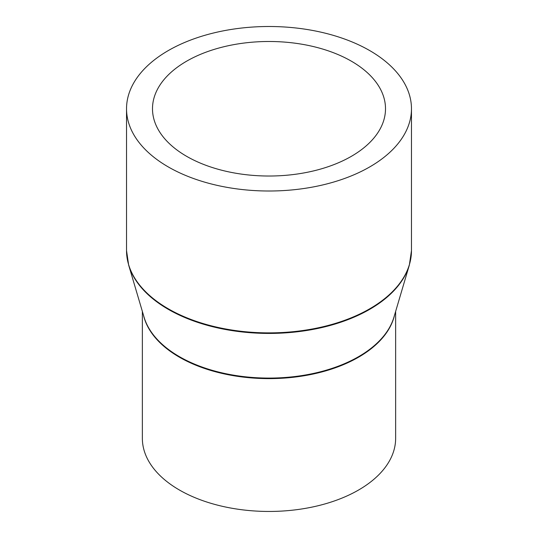 <?xml version="1.0" encoding="UTF-8"?>
<svg xmlns="http://www.w3.org/2000/svg" width="538" height="538" viewBox="0 0 538 538"><rect width="100%" height="100%" fill="white"/><g stroke="black" fill="none" stroke-linecap="round" stroke-linejoin="round"><path stroke-width="0.81" d="M395.638 311.415L395.638 438.342A126.638 73.114 180 0 1 317.46 505.888A126.638 73.114 180 0 1 179.457 490.037A126.638 73.114 180 0 1 142.362 438.342L142.362 311.415M369.74 50.592A142.469 82.253 180 0 1 411.469 108.757A142.469 82.253 180 0 1 323.52 184.749A142.469 82.253 180 0 1 168.26 166.914A142.469 82.253 180 0 1 126.531 108.757A142.469 82.253 180 0 1 214.48 32.764A142.469 82.253 180 0 1 369.74 50.592M186.619 156.316A116.504 67.263 180 0 1 152.496 108.757A116.504 67.263 180 0 1 224.413 46.611A116.504 67.263 180 0 1 351.381 61.191A116.504 67.263 180 0 1 385.504 108.757A116.504 67.263 180 0 1 313.587 170.902A116.504 67.263 180 0 1 186.619 156.316M394.536 315.12A126.638 73.114 180 0 1 309.653 374.757A126.638 73.114 180 0 1 179.457 357.219A126.638 73.114 180 0 1 143.464 315.12M179.396 356.654A126.719 73.161 180 0 1 144.083 317.238L128.649 265.066A142.382 82.2 180 0 0 168.32 309.35A142.382 82.2 180 0 0 312.181 329.559A142.382 82.2 180 0 0 409.351 265.066L393.917 317.238A126.719 73.161 180 0 1 307.433 374.636A126.719 73.161 180 0 1 179.396 356.654M411.469 108.757L411.469 250.627A142.469 82.253 180 0 1 323.52 326.62A142.469 82.253 180 0 1 168.26 308.785A142.469 82.253 180 0 1 126.531 250.627L128.649 265.066M411.469 250.627L409.351 265.066M126.531 108.757L126.531 250.627"/></g></svg>
